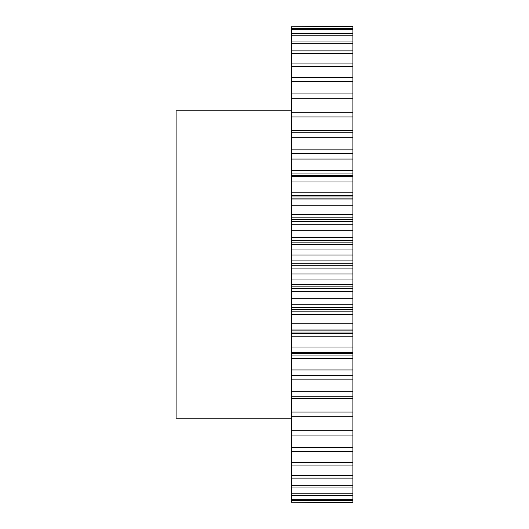 <?xml version="1.0" encoding="UTF-8"?>
<svg xmlns="http://www.w3.org/2000/svg" width="529" height="529" viewBox="0 0 529 529"><rect width="100%" height="100%" fill="white"/><g stroke="black" fill="none" stroke-linecap="round" stroke-linejoin="round"><path stroke-width="0.79" d="M291.4 110.799L176.124 110.799L176.124 418.201L291.4 418.201M291.4 26.767L352.876 26.45L291.4 26.767L291.4 130.484L352.876 130.484L352.876 116.929L291.4 116.929M352.876 116.929L352.876 26.767M352.876 130.484L352.876 137.289L291.4 137.289L291.4 149.866L352.876 149.866L352.876 137.289M352.876 149.866L352.876 153.377L291.4 153.377L291.4 149.866M291.4 175.317L352.876 175.317L352.876 176.309L291.4 176.309L291.4 170.503L352.876 170.503L352.876 153.377M352.876 170.503L352.876 173.948L291.4 173.948M352.876 175.317L352.876 173.948M352.876 176.309L352.876 181.95L291.4 181.95L291.4 192.166L352.876 192.166L352.876 181.95M352.876 192.166L352.876 195.512L291.4 195.512L291.4 192.166M352.876 196.94L352.876 199.929L291.4 199.929L291.4 196.94L352.876 196.94L352.876 195.512M352.876 199.929L352.876 205.761L291.4 205.761L291.4 214.622L352.876 214.622L352.876 205.761M352.876 214.622L352.876 217.829L291.4 217.829L291.4 214.622M352.876 219.297L352.876 224.25L291.4 224.25L291.4 219.297L352.876 219.297L352.876 217.829M352.876 224.25L352.876 230.214L291.4 230.214L291.4 237.627L352.876 237.627L352.876 230.214M352.876 237.627L352.876 240.662L291.4 240.662L291.4 237.627M352.876 242.15L352.876 249.02L291.4 249.02L291.4 242.15L352.876 242.15L352.876 240.662M352.876 249.02L352.876 255.044L291.4 255.044L291.4 260.929L352.876 260.929L352.876 255.044M352.876 260.929L352.876 263.753L291.4 263.753L291.4 260.929M352.876 265.247L352.876 273.956L291.4 273.956L291.4 265.247L352.876 265.247L352.876 263.753M352.876 273.956L352.876 279.98L291.4 279.98L291.4 284.265L352.876 284.265L352.876 279.98M352.876 284.265L352.876 286.85L291.4 286.85L291.4 284.265M352.876 288.338L352.876 298.786L291.4 298.786L291.4 288.338L352.876 288.338L352.876 286.85M352.876 298.786L352.876 304.75L291.4 304.75L291.4 307.389L352.876 307.389L352.876 304.75M352.876 307.389L352.876 309.703L291.4 309.703L291.4 307.389M352.876 311.171L352.876 323.239L291.4 323.239L291.4 311.171L352.876 311.171L352.876 309.703M352.876 323.239L352.876 329.071L291.4 329.071L291.4 333.488L352.876 333.488L352.876 332.06L291.4 332.06M352.876 332.06L352.876 329.071M352.876 333.488L352.876 336.834L291.4 336.834L291.4 333.488M352.876 355.052L352.876 369.956L291.4 369.956L291.4 355.052L352.876 355.052L352.876 336.834M352.876 369.956L352.876 375.339L291.4 375.339L352.876 375.339M352.876 375.623L352.876 379.134L291.4 379.134L291.4 375.623M352.876 502.233L291.4 502.233L352.876 502.55L352.876 379.134M291.4 502.233L291.4 379.134M291.4 369.956L291.4 375.339M291.4 355.052L291.4 336.834M291.4 323.239L291.4 329.071M291.4 311.171L291.4 309.703M291.4 298.786L291.4 304.75M291.4 288.338L291.4 286.85M291.4 273.956L291.4 279.98M291.4 265.247L291.4 263.753M291.4 249.02L291.4 255.044M291.4 242.15L291.4 240.662M291.4 224.25L291.4 230.214M291.4 219.297L291.4 217.829M291.4 199.929L291.4 205.761M291.4 196.94L291.4 195.512M291.4 176.309L291.4 181.95M291.4 170.503L291.4 153.377M352.876 132.224L291.4 132.224L291.4 137.289M291.4 132.224L291.4 130.484M352.876 28.745L291.4 28.745M352.876 29.684L291.4 29.684M352.876 33.618L291.4 33.618M352.876 35.178L291.4 35.178M352.876 41.024L291.4 41.024M352.876 43.186L291.4 43.186M352.876 50.877L291.4 50.877M352.876 53.614L291.4 53.614M352.876 63.07L291.4 63.07M352.876 66.356L291.4 66.356M352.876 77.472L291.4 77.472M352.876 81.268L291.4 81.268M352.876 93.917L291.4 93.917M352.876 98.189L291.4 98.189M352.876 112.241L291.4 112.241M352.876 153.661L291.4 153.661M352.876 159.044L291.4 159.044M352.876 347.05L291.4 347.05M352.876 352.691L291.4 352.691M352.876 391.711L291.4 391.711M352.876 396.776L291.4 396.776M352.876 412.071L291.4 412.071M352.876 416.759L291.4 416.759M352.876 430.811L291.4 430.811M352.876 435.083L291.4 435.083M352.876 447.732L291.4 447.732M352.876 451.528L291.4 451.528M352.876 462.644L291.4 462.644M352.876 465.93L291.4 465.93M352.876 475.386L291.4 475.386M352.876 478.123L291.4 478.123M352.876 485.814L291.4 485.814M352.876 487.976L291.4 487.976M352.876 493.821L291.4 493.821M352.876 495.382L291.4 495.382M352.876 499.316L291.4 499.316M352.876 500.255L291.4 500.255M352.876 398.516L291.4 398.516M352.876 358.497L291.4 358.497M352.876 353.683L291.4 353.683M352.876 314.378L291.4 314.378M352.876 291.373L291.4 291.373M352.876 268.071L291.4 268.071M352.876 244.735L291.4 244.735M352.876 221.611L291.4 221.611M352.876 352.817L291.4 352.817M352.876 330.109L291.4 330.109M352.876 198.891L291.4 198.891M352.876 176.183L291.4 176.183"/></g></svg>
